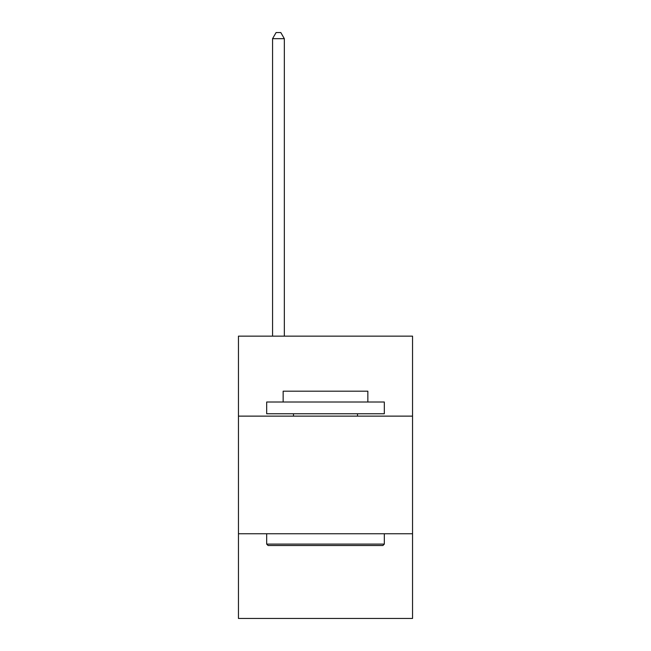 <?xml version="1.0" encoding="UTF-8"?>
<svg xmlns="http://www.w3.org/2000/svg" width="651" height="651" viewBox="0 0 651 651"><rect width="100%" height="100%" fill="white"/><g stroke="black" fill="none" stroke-linecap="round" stroke-linejoin="round"><path stroke-width="0.98" d="M238.453 416.127L412.547 416.127L412.547 336.136L238.453 336.136L238.453 618.45L412.547 618.45L412.547 533.755L238.453 533.755M412.547 533.755L412.547 416.127M268.098 545.522L266.682 544.106L384.318 544.106L382.902 545.522L268.098 545.522M384.318 402.009L384.318 413.767L266.682 413.767L266.682 402.009L384.318 402.009M283.152 402.009L283.152 391.186L367.848 391.186L367.848 402.009M384.318 533.755L384.318 544.106M266.682 533.755L266.682 544.106M357.497 413.767L357.497 416.127M293.503 413.767L293.503 416.127M284.332 336.136L284.332 38.669L272.566 38.669L272.566 336.136M272.566 38.669L276.097 32.55L280.801 32.55L284.332 38.669"/></g></svg>
